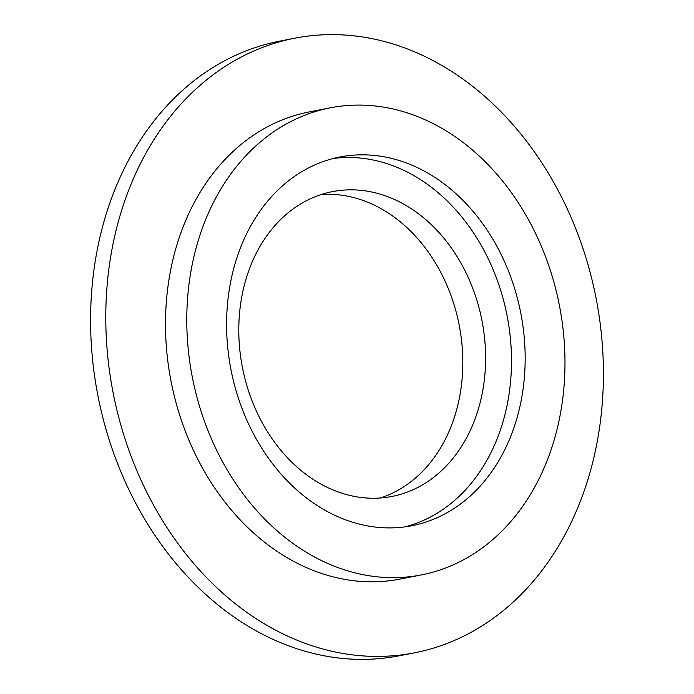 <?xml version="1.0" encoding="UTF-8"?>
<svg xmlns="http://www.w3.org/2000/svg" width="694" height="694" viewBox="0 0 694 694"><rect width="100%" height="100%" fill="white"/><g stroke="black" fill="none" stroke-linecap="round" stroke-linejoin="round"><path stroke-width="1.04" d="M404.975 526.867A187.848 147.648 79 0 0 497.902 281.972A187.848 147.648 79 0 0 333.103 158.527M511.573 279.3A187.848 147.648 79 0 0 339.904 156.991A187.848 147.648 79 0 0 240.176 403.422A187.848 147.648 79 0 0 411.854 525.74A187.848 147.648 79 0 0 511.573 279.3M474.375 292.729A155.291 122.057 79 0 0 332.461 191.622A155.291 122.057 79 0 0 250.022 395.337A155.291 122.057 79 0 0 391.937 496.453A155.291 122.057 79 0 0 474.375 292.729M321.192 194.537A155.291 122.057 -101 0 1 451.577 297.179A155.291 122.057 -101 0 1 380.407 497.98M580.765 242.085A313.089 246.084 79 0 0 294.638 38.222A313.089 246.084 79 0 0 128.433 448.949A313.089 246.084 79 0 0 414.561 652.811A313.089 246.084 79 0 0 580.765 242.085M414.561 652.811L399.362 655.778A313.089 246.084 -101 0 1 113.235 451.915A313.089 246.084 -101 0 1 279.439 41.189L294.638 38.222M547.766 262.757A237.947 187.024 79 0 0 330.309 107.822A237.947 187.024 79 0 0 203.993 419.974A237.947 187.024 79 0 0 421.449 574.91A237.947 187.024 79 0 0 547.766 262.757M330.309 107.822L309.03 111.977A237.947 187.024 79 0 0 182.713 424.129A237.947 187.024 79 0 0 400.169 579.056L421.449 574.91"/></g></svg>

